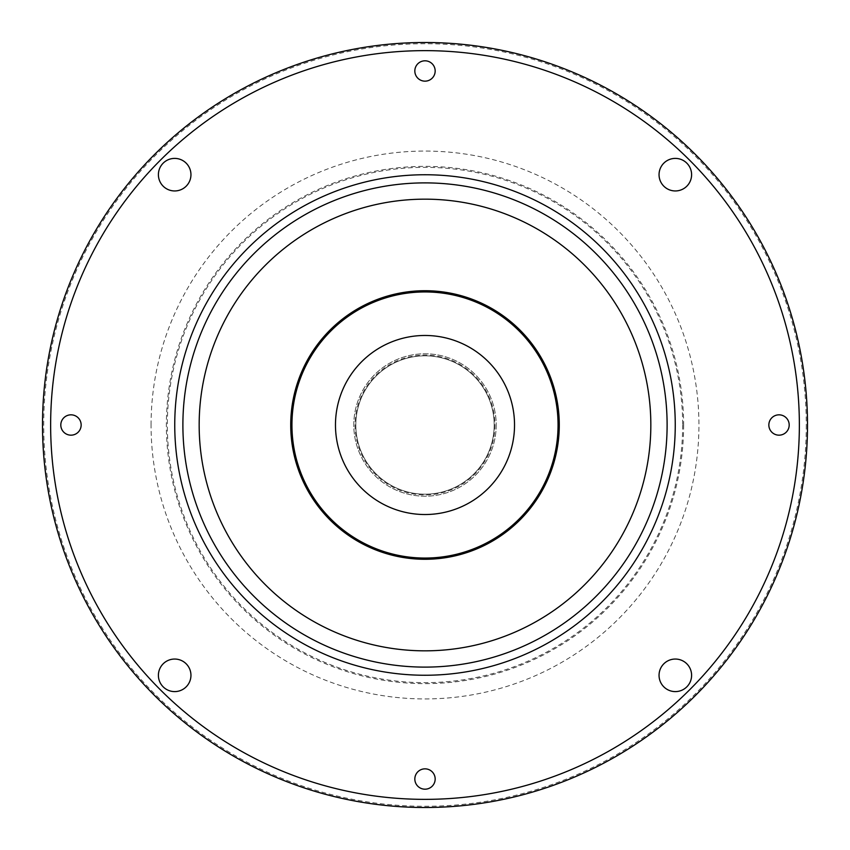 <?xml version="1.0" encoding="UTF-8"?>
<svg xmlns="http://www.w3.org/2000/svg" width="850" height="850" viewBox="0 0 850 850"><rect width="100%" height="100%" fill="white"/><g stroke="black" fill="none" stroke-linecap="round" stroke-linejoin="round"><path stroke-width="0.64" stroke-dasharray="4.25 3.19" d="M682.656 425A257.656 257.656 0 0 1 425 682.656A257.656 257.656 0 0 1 167.344 425A257.656 257.656 0 0 1 425 167.344A257.656 257.656 0 0 1 682.656 425M414.832 779.014A10.168 10.168 0 0 1 425 768.846A10.168 10.168 0 0 1 435.168 779.014A10.168 10.168 0 0 1 425 789.193A10.168 10.168 0 0 1 414.832 779.014M158.398 675.325A16.277 16.277 0 0 1 174.675 659.048A16.277 16.277 0 0 1 190.952 675.325A16.277 16.277 0 0 1 174.675 691.602A16.277 16.277 0 0 1 158.398 675.325M60.807 425A10.168 10.168 0 0 1 70.986 414.832A10.168 10.168 0 0 1 81.154 425A10.168 10.168 0 0 1 70.986 435.168A10.168 10.168 0 0 1 60.807 425M158.398 174.675A16.277 16.277 0 0 1 174.675 158.398A16.277 16.277 0 0 1 190.952 174.675A16.277 16.277 0 0 1 174.675 190.952A16.277 16.277 0 0 1 158.398 174.675M414.832 70.986A10.168 10.168 0 0 1 425 60.807A10.168 10.168 0 0 1 435.168 70.986A10.168 10.168 0 0 1 425 81.154A10.168 10.168 0 0 1 414.832 70.986M659.048 174.675A16.277 16.277 0 0 1 675.325 158.398A16.277 16.277 0 0 1 691.602 174.675A16.277 16.277 0 0 1 675.325 190.952A16.277 16.277 0 0 1 659.048 174.675M768.846 425A10.168 10.168 0 0 1 779.014 414.832A10.168 10.168 0 0 1 789.193 425A10.168 10.168 0 0 1 779.014 435.168A10.168 10.168 0 0 1 768.846 425M659.048 675.325A16.277 16.277 0 0 1 675.325 659.048A16.277 16.277 0 0 1 691.602 675.325A16.277 16.277 0 0 1 675.325 691.602A16.277 16.277 0 0 1 659.048 675.325M806.278 425A381.278 381.278 0 0 1 425 806.278A381.278 381.278 0 0 1 43.722 425A381.278 381.278 0 0 1 425 43.722A381.278 381.278 0 0 1 806.278 425M807.5 425A382.5 382.5 0 0 1 425 807.5A382.5 382.5 0 0 1 42.5 425A382.5 382.5 0 0 1 425 42.5A382.5 382.5 0 0 1 807.5 425A382.5 382.5 0 0 1 425 807.5A382.5 382.5 0 0 1 42.5 425A382.5 382.5 0 0 1 425 42.5A382.5 382.5 0 0 1 807.5 425A382.5 382.5 0 0 1 425 807.5A382.5 382.5 0 0 1 42.5 425A382.5 382.5 0 0 1 425 42.5A382.5 382.5 0 0 1 807.5 425A382.5 382.5 0 0 0 425 42.5A382.5 382.5 0 0 0 42.5 425M675.251 425A250.251 250.251 0 0 1 425 675.251A250.251 250.251 0 0 1 174.749 425A250.251 250.251 0 0 1 425 174.749A250.251 250.251 0 0 1 675.251 425M355.821 425A69.179 69.179 0 0 1 425 355.821A69.179 69.179 0 0 1 494.179 425A69.179 69.179 0 0 1 425 494.179A69.179 69.179 0 0 1 355.821 425A69.179 69.179 0 0 1 425 355.821A69.179 69.179 0 0 1 494.179 425A69.179 69.179 0 0 1 425 494.179A69.179 69.179 0 0 1 355.821 425A69.179 69.179 0 0 1 425 355.821A69.179 69.179 0 0 1 494.179 425A69.179 69.179 0 0 1 425 494.179A69.179 69.179 0 0 1 355.821 425A69.179 69.179 0 0 1 425 355.821A69.179 69.179 0 0 1 494.179 425A69.179 69.179 0 0 1 425 494.179A69.179 69.179 0 0 1 355.821 425A69.179 69.179 0 0 0 425 494.179A69.179 69.179 0 0 0 494.179 425M496.209 425A71.209 71.209 0 0 1 425 496.209A71.209 71.209 0 0 1 353.791 425A71.209 71.209 0 0 1 425 353.791A71.209 71.209 0 0 1 496.209 425A71.209 71.209 0 0 1 425 496.209A71.209 71.209 0 0 1 353.791 425A71.209 71.209 0 0 1 425 353.791A71.209 71.209 0 0 1 496.209 425M559.279 425A134.279 134.279 0 0 1 425 559.279A134.279 134.279 0 0 1 290.721 425A134.279 134.279 0 0 1 425 290.721A134.279 134.279 0 0 1 559.279 425M514.526 425A89.526 89.526 0 0 1 425 514.526A89.526 89.526 0 0 1 335.474 425A89.526 89.526 0 0 1 425 335.474A89.526 89.526 0 0 1 514.526 425M683.634 425A258.634 258.634 0 0 1 425 683.634A258.634 258.634 0 0 1 166.366 425A258.634 258.634 0 0 1 425 166.366A258.634 258.634 0 0 1 683.634 425M151.066 425A273.934 273.934 0 0 1 425 151.066A273.934 273.934 0 0 1 698.934 425A273.934 273.934 0 0 1 425 698.934A273.934 273.934 0 0 1 151.066 425M799.361 425A374.361 374.361 0 0 1 425 799.361A374.361 374.361 0 0 1 50.639 425A374.361 374.361 0 0 1 425 50.639A374.361 374.361 0 0 1 799.361 425M494.923 425A69.923 69.923 0 0 1 425 494.923A69.923 69.923 0 0 1 355.077 425A69.923 69.923 0 0 1 425 355.077A69.923 69.923 0 0 1 494.923 425"/><path stroke-width="1.27" d="M435.168 779.014A10.168 10.168 0 0 0 425 768.846A10.168 10.168 0 0 0 414.832 779.014A10.168 10.168 0 0 0 425 789.193A10.168 10.168 0 0 0 435.168 779.014M190.952 675.325A16.277 16.277 0 0 0 174.675 659.048A16.277 16.277 0 0 0 158.398 675.325A16.277 16.277 0 0 0 174.675 691.602A16.277 16.277 0 0 0 190.952 675.325M81.154 425A10.168 10.168 0 0 0 70.986 414.832A10.168 10.168 0 0 0 60.807 425A10.168 10.168 0 0 0 70.986 435.168A10.168 10.168 0 0 0 81.154 425M190.952 174.675A16.277 16.277 0 0 0 174.675 158.398A16.277 16.277 0 0 0 158.398 174.675A16.277 16.277 0 0 0 174.675 190.952A16.277 16.277 0 0 0 190.952 174.675M435.168 70.986A10.168 10.168 0 0 0 425 60.807A10.168 10.168 0 0 0 414.832 70.986A10.168 10.168 0 0 0 425 81.154A10.168 10.168 0 0 0 435.168 70.986M691.602 174.675A16.277 16.277 0 0 0 675.325 158.398A16.277 16.277 0 0 0 659.048 174.675A16.277 16.277 0 0 0 675.325 190.952A16.277 16.277 0 0 0 691.602 174.675M789.193 425A10.168 10.168 0 0 0 779.014 414.832A10.168 10.168 0 0 0 768.846 425A10.168 10.168 0 0 0 779.014 435.168A10.168 10.168 0 0 0 789.193 425M691.602 675.325A16.277 16.277 0 0 0 675.325 659.048A16.277 16.277 0 0 0 659.048 675.325A16.277 16.277 0 0 0 675.325 691.602A16.277 16.277 0 0 0 691.602 675.325M807.5 425A382.5 382.5 0 0 1 425 807.5A382.5 382.5 0 0 1 42.5 425A382.5 382.5 0 0 1 425 42.5A382.5 382.5 0 0 1 807.5 425A382.5 382.5 0 0 1 425 807.5A382.5 382.5 0 0 1 42.5 425M675.251 425A250.251 250.251 0 0 1 425 675.251A250.251 250.251 0 0 1 174.749 425A250.251 250.251 0 0 1 425 174.749A250.251 250.251 0 0 1 675.251 425A250.251 250.251 0 0 1 425 675.251A250.251 250.251 0 0 1 174.749 425M650.834 425A225.834 225.834 0 0 1 425 650.834A225.834 225.834 0 0 1 199.166 425A225.834 225.834 0 0 1 425 199.166A225.834 225.834 0 0 1 650.834 425M559.279 425A134.279 134.279 0 0 1 425 559.279A134.279 134.279 0 0 1 290.721 425A134.279 134.279 0 0 1 425 290.721A134.279 134.279 0 0 1 559.279 425M558.057 425A133.057 133.057 0 0 1 425 558.057A133.057 133.057 0 0 1 291.943 425A133.057 133.057 0 0 1 425 291.943A133.057 133.057 0 0 1 558.057 425M514.526 425A89.526 89.526 0 0 1 425 514.526A89.526 89.526 0 0 1 335.474 425A89.526 89.526 0 0 1 425 335.474A89.526 89.526 0 0 1 514.526 425M799.361 425A374.361 374.361 0 0 1 425 799.361A374.361 374.361 0 0 1 50.639 425A374.361 374.361 0 0 1 425 50.639A374.361 374.361 0 0 1 799.361 425M667.112 425A242.112 242.112 0 0 1 425 667.112A242.112 242.112 0 0 1 182.888 425A242.112 242.112 0 0 1 425 182.888A242.112 242.112 0 0 1 667.112 425"/></g></svg>
